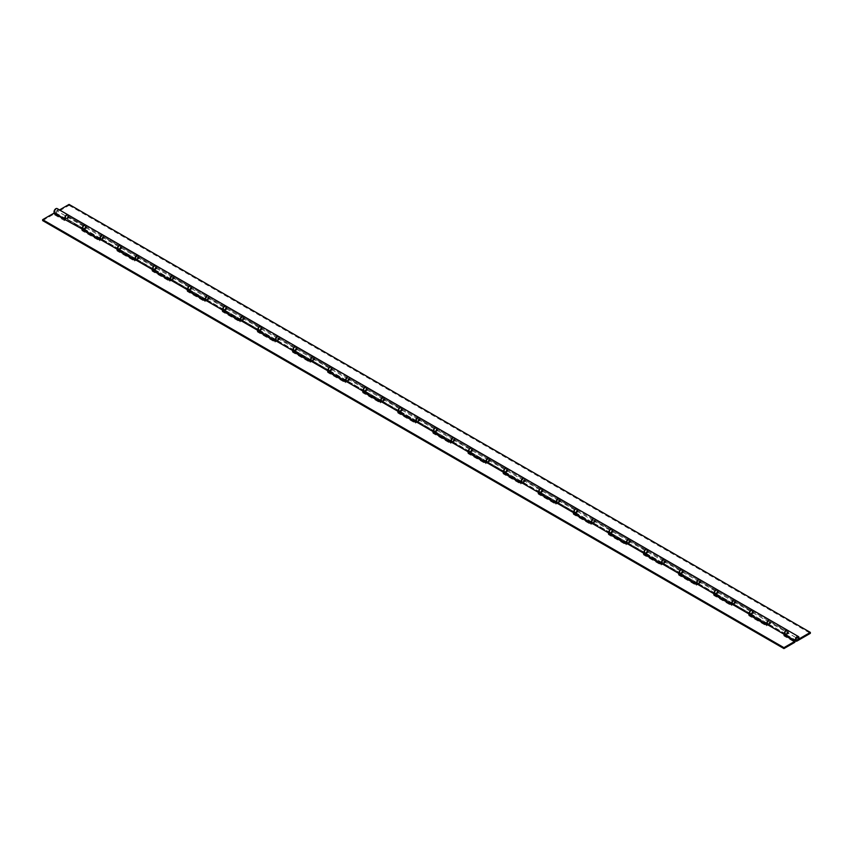 <?xml version="1.0" encoding="UTF-8"?>
<svg xmlns="http://www.w3.org/2000/svg" width="853" height="853" viewBox="0 0 853 853"><rect width="100%" height="100%" fill="white"/><g stroke="black" fill="none" stroke-linecap="round" stroke-linejoin="round"><path stroke-width="0.64" stroke-dasharray="4.26 3.2" d="M55.861 209.646A1.471 0.853 120 0 0 54.891 210.936A1.471 0.853 120 0 0 55.114 212.12A1.471 0.853 120 0 0 55.861 212.045A1.471 0.853 120 0 0 56.82 210.755A1.471 0.853 120 0 0 56.597 209.571A1.471 0.853 120 0 0 55.861 209.646M699.492 581.234A1.471 0.853 -60 0 1 698.842 582.727A1.471 0.853 -60 0 1 697.711 583.121A1.471 0.853 -60 0 1 697.402 582.439A1.471 0.853 -60 0 1 698.042 580.957A1.471 0.853 -60 0 1 699.183 580.562A1.471 0.853 -60 0 1 699.492 581.234M680.022 572.406A1.471 0.853 120 0 0 680.331 573.088A1.471 0.853 120 0 0 681.462 572.694A1.471 0.853 120 0 0 682.112 571.201A1.471 0.853 120 0 0 681.803 570.529A1.471 0.853 120 0 0 680.673 570.924A1.471 0.853 120 0 0 680.022 572.406M664.391 560.975A1.471 0.853 -60 0 1 663.741 562.458A1.471 0.853 -60 0 1 662.61 562.852A1.471 0.853 -60 0 1 662.301 562.18A1.471 0.853 -60 0 1 662.941 560.698A1.471 0.853 -60 0 1 664.082 560.293A1.471 0.853 -60 0 1 664.391 560.975M644.921 552.147A1.471 0.853 120 0 0 645.231 552.819A1.471 0.853 120 0 0 646.361 552.424A1.471 0.853 120 0 0 647.011 550.942A1.471 0.853 120 0 0 646.702 550.27A1.471 0.853 120 0 0 645.572 550.665A1.471 0.853 120 0 0 644.921 552.147M629.29 540.706A1.471 0.853 -60 0 1 628.64 542.188A1.471 0.853 -60 0 1 627.509 542.583A1.471 0.853 -60 0 1 627.2 541.911A1.471 0.853 -60 0 1 627.84 540.429A1.471 0.853 -60 0 1 628.981 540.034A1.471 0.853 -60 0 1 629.29 540.706M609.82 531.877A1.471 0.853 120 0 0 610.13 532.549A1.471 0.853 120 0 0 611.27 532.155A1.471 0.853 120 0 0 611.91 530.673A1.471 0.853 120 0 0 611.601 530.001A1.471 0.853 120 0 0 610.471 530.395A1.471 0.853 120 0 0 609.82 531.877M594.189 520.447A1.471 0.853 -60 0 1 593.539 521.929A1.471 0.853 -60 0 1 592.409 522.324A1.471 0.853 -60 0 1 592.099 521.641A1.471 0.853 -60 0 1 592.739 520.159A1.471 0.853 -60 0 1 593.88 519.765A1.471 0.853 -60 0 1 594.189 520.447M574.719 511.619A1.471 0.853 120 0 0 575.029 512.29A1.471 0.853 120 0 0 576.17 511.896A1.471 0.853 120 0 0 576.809 510.414A1.471 0.853 120 0 0 576.5 509.731A1.471 0.853 120 0 0 575.37 510.126A1.471 0.853 120 0 0 574.719 511.619M559.088 500.178A1.471 0.853 -60 0 1 558.438 501.66A1.471 0.853 -60 0 1 557.308 502.054A1.471 0.853 -60 0 1 556.998 501.383A1.471 0.853 -60 0 1 557.638 499.901A1.471 0.853 -60 0 1 558.779 499.506A1.471 0.853 -60 0 1 559.088 500.178M539.618 491.349A1.471 0.853 120 0 0 539.928 492.021A1.471 0.853 120 0 0 541.069 491.627A1.471 0.853 120 0 0 541.708 490.144A1.471 0.853 120 0 0 541.399 489.473A1.471 0.853 120 0 0 540.269 489.867A1.471 0.853 120 0 0 539.618 491.349M523.987 479.908A1.471 0.853 -60 0 1 523.337 481.391A1.471 0.853 -60 0 1 522.207 481.796A1.471 0.853 -60 0 1 521.897 481.113A1.471 0.853 -60 0 1 522.537 479.631A1.471 0.853 -60 0 1 523.678 479.237A1.471 0.853 -60 0 1 523.987 479.908M504.518 471.08A1.471 0.853 120 0 0 504.827 471.762A1.471 0.853 120 0 0 505.968 471.368A1.471 0.853 120 0 0 506.607 469.875A1.471 0.853 120 0 0 506.298 469.203A1.471 0.853 120 0 0 505.168 469.598A1.471 0.853 120 0 0 504.518 471.08M488.886 459.65A1.471 0.853 -60 0 1 488.236 461.132A1.471 0.853 -60 0 1 487.106 461.526A1.471 0.853 -60 0 1 486.796 460.855A1.471 0.853 -60 0 1 487.436 459.362A1.471 0.853 -60 0 1 488.577 458.967A1.471 0.853 -60 0 1 488.886 459.65M469.417 450.821A1.471 0.853 120 0 0 469.726 451.493A1.471 0.853 120 0 0 470.867 451.098A1.471 0.853 120 0 0 471.506 449.616A1.471 0.853 120 0 0 471.197 448.945A1.471 0.853 120 0 0 470.067 449.339A1.471 0.853 120 0 0 469.417 450.821M453.785 439.38A1.471 0.853 -60 0 1 453.135 440.862A1.471 0.853 -60 0 1 452.005 441.257A1.471 0.853 -60 0 1 451.695 440.585A1.471 0.853 -60 0 1 452.335 439.103A1.471 0.853 -60 0 1 453.476 438.709A1.471 0.853 -60 0 1 453.785 439.38M434.316 430.552A1.471 0.853 120 0 0 434.625 431.223A1.471 0.853 120 0 0 435.766 430.829A1.471 0.853 120 0 0 436.405 429.347A1.471 0.853 120 0 0 436.096 428.675A1.471 0.853 120 0 0 434.966 429.07A1.471 0.853 120 0 0 434.316 430.552M418.684 419.111A1.471 0.853 -60 0 1 418.034 420.604A1.471 0.853 -60 0 1 416.904 420.998A1.471 0.853 -60 0 1 416.595 420.316A1.471 0.853 -60 0 1 417.234 418.834A1.471 0.853 -60 0 1 418.375 418.439A1.471 0.853 -60 0 1 418.684 419.111M399.215 410.293A1.471 0.853 120 0 0 399.524 410.965A1.471 0.853 120 0 0 400.665 410.57A1.471 0.853 120 0 0 401.305 409.088A1.471 0.853 120 0 0 400.995 408.406A1.471 0.853 120 0 0 399.865 408.8A1.471 0.853 120 0 0 399.215 410.293M383.583 398.852A1.471 0.853 -60 0 1 382.933 400.334A1.471 0.853 -60 0 1 381.803 400.729A1.471 0.853 -60 0 1 381.494 400.057A1.471 0.853 -60 0 1 382.133 398.575A1.471 0.853 -60 0 1 383.274 398.18A1.471 0.853 -60 0 1 383.583 398.852M364.114 390.024A1.471 0.853 120 0 0 364.423 390.695A1.471 0.853 120 0 0 365.564 390.301A1.471 0.853 120 0 0 366.204 388.819A1.471 0.853 120 0 0 365.894 388.147A1.471 0.853 120 0 0 364.764 388.541A1.471 0.853 120 0 0 364.114 390.024M348.482 378.583A1.471 0.853 -60 0 1 347.832 380.065A1.471 0.853 -60 0 1 346.702 380.459A1.471 0.853 -60 0 1 346.393 379.788A1.471 0.853 -60 0 1 347.032 378.305A1.471 0.853 -60 0 1 348.173 377.911A1.471 0.853 -60 0 1 348.482 378.583M329.013 369.754A1.471 0.853 120 0 0 329.322 370.437A1.471 0.853 120 0 0 330.463 370.042A1.471 0.853 120 0 0 331.103 368.549A1.471 0.853 120 0 0 330.793 367.878A1.471 0.853 120 0 0 329.663 368.272A1.471 0.853 120 0 0 329.013 369.754M313.382 358.324A1.471 0.853 -60 0 1 312.731 359.806A1.471 0.853 -60 0 1 311.601 360.201A1.471 0.853 -60 0 1 311.292 359.529A1.471 0.853 -60 0 1 311.931 358.036A1.471 0.853 -60 0 1 313.072 357.642A1.471 0.853 -60 0 1 313.382 358.324M293.912 349.495A1.471 0.853 120 0 0 294.221 350.167A1.471 0.853 120 0 0 295.362 349.773A1.471 0.853 120 0 0 296.002 348.291A1.471 0.853 120 0 0 295.692 347.608A1.471 0.853 120 0 0 294.562 348.013A1.471 0.853 120 0 0 293.912 349.495M278.281 338.055A1.471 0.853 -60 0 1 277.63 339.537A1.471 0.853 -60 0 1 276.5 339.931A1.471 0.853 -60 0 1 276.191 339.259A1.471 0.853 -60 0 1 276.83 337.777A1.471 0.853 -60 0 1 277.971 337.383A1.471 0.853 -60 0 1 278.281 338.055M258.811 329.226A1.471 0.853 120 0 0 259.12 329.898A1.471 0.853 120 0 0 260.261 329.503A1.471 0.853 120 0 0 260.901 328.021A1.471 0.853 120 0 0 260.591 327.349A1.471 0.853 120 0 0 259.461 327.744A1.471 0.853 120 0 0 258.811 329.226M243.18 317.785A1.471 0.853 -60 0 1 242.529 319.278A1.471 0.853 -60 0 1 241.399 319.672A1.471 0.853 -60 0 1 241.09 318.99A1.471 0.853 -60 0 1 241.73 317.508A1.471 0.853 -60 0 1 242.87 317.113A1.471 0.853 -60 0 1 243.18 317.785M223.71 308.957A1.471 0.853 120 0 0 224.019 309.639A1.471 0.853 120 0 0 225.16 309.244A1.471 0.853 120 0 0 225.8 307.762A1.471 0.853 120 0 0 225.491 307.08A1.471 0.853 120 0 0 224.36 307.475A1.471 0.853 120 0 0 223.71 308.957M208.079 297.526A1.471 0.853 -60 0 1 207.428 299.008A1.471 0.853 -60 0 1 206.298 299.403A1.471 0.853 -60 0 1 205.989 298.731A1.471 0.853 -60 0 1 206.639 297.249A1.471 0.853 -60 0 1 207.769 296.855A1.471 0.853 -60 0 1 208.079 297.526M188.609 288.698A1.471 0.853 120 0 0 188.918 289.37A1.471 0.853 120 0 0 190.059 288.975A1.471 0.853 120 0 0 190.699 287.493A1.471 0.853 120 0 0 190.39 286.821A1.471 0.853 120 0 0 189.259 287.216A1.471 0.853 120 0 0 188.609 288.698M172.978 277.257A1.471 0.853 -60 0 1 172.327 278.739A1.471 0.853 -60 0 1 171.197 279.134A1.471 0.853 -60 0 1 170.888 278.462A1.471 0.853 -60 0 1 171.538 276.98A1.471 0.853 -60 0 1 172.669 276.585A1.471 0.853 -60 0 1 172.978 277.257M153.508 268.428A1.471 0.853 120 0 0 153.817 269.111A1.471 0.853 120 0 0 154.958 268.706A1.471 0.853 120 0 0 155.598 267.224A1.471 0.853 120 0 0 155.289 266.552A1.471 0.853 120 0 0 154.158 266.946A1.471 0.853 120 0 0 153.508 268.428M137.877 256.998A1.471 0.853 -60 0 1 137.226 258.48A1.471 0.853 -60 0 1 136.096 258.875A1.471 0.853 -60 0 1 135.787 258.203A1.471 0.853 -60 0 1 136.437 256.71A1.471 0.853 -60 0 1 137.568 256.316A1.471 0.853 -60 0 1 137.877 256.998M118.407 248.17A1.471 0.853 120 0 0 118.716 248.841A1.471 0.853 120 0 0 119.857 248.447A1.471 0.853 120 0 0 120.497 246.965A1.471 0.853 120 0 0 120.188 246.282A1.471 0.853 120 0 0 119.057 246.677A1.471 0.853 120 0 0 118.407 248.17M102.776 236.729A1.471 0.853 -60 0 1 102.125 238.211A1.471 0.853 -60 0 1 100.995 238.605A1.471 0.853 -60 0 1 100.686 237.934A1.471 0.853 -60 0 1 101.336 236.452A1.471 0.853 -60 0 1 102.467 236.057A1.471 0.853 -60 0 1 102.776 236.729M83.306 227.9A1.471 0.853 120 0 0 83.615 228.572A1.471 0.853 120 0 0 84.756 228.177A1.471 0.853 120 0 0 85.396 226.695A1.471 0.853 120 0 0 85.087 226.024A1.471 0.853 120 0 0 83.957 226.418A1.471 0.853 120 0 0 83.306 227.9M787.415 631.998A1.471 0.853 -60 0 1 786.765 633.48A1.471 0.853 -60 0 1 785.634 633.886A1.471 0.853 -60 0 1 785.325 633.203A1.471 0.853 -60 0 1 785.976 631.721A1.471 0.853 -60 0 1 787.106 631.327A1.471 0.853 -60 0 1 787.415 631.998M767.604 622.978A1.471 0.853 120 0 0 767.913 623.65A1.471 0.853 120 0 0 769.043 623.255A1.471 0.853 120 0 0 769.694 621.773A1.471 0.853 120 0 0 769.385 621.091A1.471 0.853 120 0 0 768.244 621.485A1.471 0.853 120 0 0 767.604 622.978M750.224 612.944A1.471 0.853 120 0 0 750.533 613.616A1.471 0.853 120 0 0 751.664 613.222A1.471 0.853 120 0 0 752.314 611.74A1.471 0.853 120 0 0 752.005 611.057A1.471 0.853 120 0 0 750.875 611.452A1.471 0.853 120 0 0 750.224 612.944M787.671 630.346A2.602 1.503 -60 0 1 788.215 631.54A2.602 1.503 -60 0 1 787.884 632.926L798.664 639.153M734.934 599.904A2.602 1.503 -60 0 1 735.382 601.045A2.602 1.503 -60 0 1 735.062 602.431L735.808 602.005L753.53 612.241L752.783 612.667A2.602 1.503 120 0 0 753.114 611.27A2.602 1.503 120 0 0 752.57 610.087M752.783 612.667L770.163 622.701A2.602 1.503 120 0 0 770.483 621.304A2.602 1.503 120 0 0 770.035 620.174M734.593 601.504A1.471 0.853 -60 0 1 733.943 602.986A1.471 0.853 -60 0 1 732.812 603.38A1.471 0.853 -60 0 1 732.503 602.708A1.471 0.853 -60 0 1 733.143 601.226A1.471 0.853 -60 0 1 734.284 600.832A1.471 0.853 -60 0 1 734.593 601.504M715.123 592.675A1.471 0.853 120 0 0 715.432 593.347A1.471 0.853 120 0 0 716.563 592.952A1.471 0.853 120 0 0 717.213 591.47A1.471 0.853 120 0 0 716.904 590.798A1.471 0.853 120 0 0 715.774 591.193A1.471 0.853 120 0 0 715.123 592.675M699.833 579.635A2.602 1.503 -60 0 1 700.292 580.776A2.602 1.503 -60 0 1 699.961 582.172L700.708 581.735L718.429 591.971L717.682 592.398A2.602 1.503 120 0 0 718.013 591.012A2.602 1.503 120 0 0 717.469 589.818M717.682 592.398L735.062 602.431M67.675 216.459A1.471 0.853 -60 0 1 67.024 217.952A1.471 0.853 -60 0 1 65.894 218.347A1.471 0.853 -60 0 1 65.585 217.664A1.471 0.853 -60 0 1 66.235 216.182A1.471 0.853 -60 0 1 67.366 215.788A1.471 0.853 -60 0 1 67.675 216.459M56.895 210.243A1.471 0.853 -60 0 1 56.255 211.725A1.471 0.853 -60 0 1 55.114 212.12A1.471 0.853 -60 0 1 54.816 211.448A1.471 0.853 -60 0 1 55.456 209.966A1.471 0.853 -60 0 1 56.597 209.571A1.471 0.853 -60 0 1 56.895 210.243M57.162 208.59A2.602 1.503 -60 0 1 57.695 209.785A2.602 1.503 -60 0 1 57.375 211.171L68.144 217.398L68.89 216.961L86.611 227.197L85.876 227.623A2.602 1.503 120 0 0 86.196 226.237A2.602 1.503 120 0 0 85.652 225.043M68.016 214.86A2.602 1.503 -60 0 1 68.475 216.001A2.602 1.503 -60 0 1 68.144 217.398M103.117 235.129A2.602 1.503 -60 0 1 103.576 236.27A2.602 1.503 -60 0 1 103.245 237.656L103.991 237.23L121.712 247.466L120.977 247.892A2.602 1.503 120 0 0 121.297 246.496A2.602 1.503 120 0 0 120.753 245.312M85.876 227.623L103.245 237.656M138.218 255.399A2.602 1.503 -60 0 1 138.676 256.529A2.602 1.503 -60 0 1 138.346 257.926L139.092 257.499L156.813 267.725L156.078 268.151A2.602 1.503 120 0 0 156.398 266.765A2.602 1.503 120 0 0 155.854 265.571M120.977 247.892L138.346 257.926M173.319 275.658A2.602 1.503 -60 0 1 173.777 276.798A2.602 1.503 -60 0 1 173.447 278.185L174.193 277.758L191.914 287.994L191.179 288.421A2.602 1.503 120 0 0 191.498 287.034A2.602 1.503 120 0 0 190.955 285.84M156.078 268.151L173.447 278.185M208.42 295.927A2.602 1.503 -60 0 1 208.878 297.068A2.602 1.503 -60 0 1 208.548 298.454L209.294 298.028L227.015 308.264L226.28 308.69A2.602 1.503 120 0 0 226.599 307.293A2.602 1.503 120 0 0 226.056 306.099M191.179 288.421L208.548 298.454M243.521 316.186A2.602 1.503 -60 0 1 243.979 317.327A2.602 1.503 -60 0 1 243.649 318.723L244.395 318.286L262.116 328.522L261.381 328.949A2.602 1.503 120 0 0 261.7 327.563A2.602 1.503 120 0 0 261.157 326.368M226.28 308.69L243.649 318.723M278.622 336.455A2.602 1.503 -60 0 1 279.08 337.596A2.602 1.503 -60 0 1 278.75 338.982L279.496 338.556L297.217 348.792L296.481 349.218A2.602 1.503 120 0 0 296.801 347.821A2.602 1.503 120 0 0 296.258 346.638M261.381 328.949L278.75 338.982M313.723 356.725A2.602 1.503 -60 0 1 314.181 357.855A2.602 1.503 -60 0 1 313.851 359.252L314.597 358.825L332.318 369.05L331.582 369.488A2.602 1.503 120 0 0 331.902 368.091A2.602 1.503 120 0 0 331.359 366.897M296.481 349.218L313.851 359.252M348.824 376.983A2.602 1.503 -60 0 1 349.282 378.124A2.602 1.503 -60 0 1 348.952 379.51L349.698 379.084L367.419 389.32L366.683 389.746A2.602 1.503 120 0 0 367.003 388.36A2.602 1.503 120 0 0 366.459 387.166M331.582 369.488L348.952 379.51M383.925 397.253A2.602 1.503 -60 0 1 384.383 398.394A2.602 1.503 -60 0 1 384.053 399.78L384.799 399.353L402.52 409.589L401.784 410.016A2.602 1.503 120 0 0 402.104 408.619A2.602 1.503 120 0 0 401.56 407.425M366.683 389.746L384.053 399.78M419.026 417.522A2.602 1.503 -60 0 1 419.484 418.652A2.602 1.503 -60 0 1 419.154 420.049L419.9 419.623L437.621 429.848L436.885 430.275A2.602 1.503 120 0 0 437.205 428.888A2.602 1.503 120 0 0 436.661 427.694M401.784 410.016L419.154 420.049M454.127 437.781A2.602 1.503 -60 0 1 454.585 438.922A2.602 1.503 -60 0 1 454.254 440.308L455.001 439.881L472.722 450.117L471.986 450.544A2.602 1.503 120 0 0 472.306 449.158A2.602 1.503 120 0 0 471.762 447.964M436.885 430.275L454.254 440.308M489.227 458.05A2.602 1.503 -60 0 1 489.686 459.181A2.602 1.503 -60 0 1 489.355 460.577L490.102 460.151L507.823 470.376L507.087 470.813A2.602 1.503 120 0 0 507.407 469.417A2.602 1.503 120 0 0 506.863 468.222M471.986 450.544L489.355 460.577M524.328 478.309A2.602 1.503 -60 0 1 524.787 479.45A2.602 1.503 -60 0 1 524.456 480.836L525.203 480.41L542.924 490.646L542.188 491.072A2.602 1.503 120 0 0 542.508 489.686A2.602 1.503 120 0 0 541.964 488.492M507.087 470.813L524.456 480.836M559.429 498.578A2.602 1.503 -60 0 1 559.888 499.719A2.602 1.503 -60 0 1 559.557 501.106L560.304 500.679L578.025 510.915L577.289 511.342A2.602 1.503 120 0 0 577.609 509.945A2.602 1.503 120 0 0 577.065 508.761M542.188 491.072L559.557 501.106M594.53 518.848A2.602 1.503 -60 0 1 594.989 519.978A2.602 1.503 -60 0 1 594.658 521.375L595.405 520.948L613.126 531.174L612.379 531.6A2.602 1.503 120 0 0 612.71 530.214A2.602 1.503 120 0 0 612.166 529.02M577.289 511.342L594.658 521.375M629.631 539.107A2.602 1.503 -60 0 1 630.09 540.248A2.602 1.503 -60 0 1 629.759 541.634L630.506 541.207L648.227 551.443L647.48 551.87A2.602 1.503 120 0 0 647.811 550.484A2.602 1.503 120 0 0 647.267 549.289M612.379 531.6L629.759 541.634M664.732 559.376A2.602 1.503 -60 0 1 665.191 560.506A2.602 1.503 -60 0 1 664.86 561.903L665.607 561.477L683.328 571.713L682.581 572.139A2.602 1.503 120 0 0 682.912 570.742A2.602 1.503 120 0 0 682.368 569.548M647.48 551.87L664.86 561.903M682.581 572.139L699.961 582.172M679.766 574.069A2.602 1.503 120 0 0 681.067 573.93L683.328 572.63L665.607 562.394L663.346 563.705A2.602 1.503 -60 0 1 662.045 563.833A2.602 1.503 -60 0 1 661.96 563.78L662.045 563.833M714.867 594.328A2.602 1.503 120 0 0 716.168 594.2L718.429 592.899L700.708 582.663L698.447 583.964A2.602 1.503 -60 0 1 697.146 584.092A2.602 1.503 -60 0 1 697.061 584.038L697.146 584.092M644.665 553.8A2.602 1.503 120 0 0 645.966 553.672L648.227 552.36L630.506 542.135L628.245 543.436A2.602 1.503 -60 0 1 626.944 543.564A2.602 1.503 -60 0 1 626.859 543.51L626.944 543.564M609.564 533.53A2.602 1.503 120 0 0 610.865 533.402L613.126 532.101L595.405 521.865L593.144 523.166A2.602 1.503 -60 0 1 591.843 523.305A2.602 1.503 -60 0 1 591.758 523.252L591.843 523.305M574.464 513.271A2.602 1.503 120 0 0 575.764 513.143L578.025 511.832L560.304 501.607L558.043 502.907A2.602 1.503 -60 0 1 556.742 503.035A2.602 1.503 -60 0 1 556.657 502.982L556.742 503.035M539.363 493.002A2.602 1.503 120 0 0 540.663 492.874L542.924 491.573L525.203 481.337L522.942 482.638A2.602 1.503 -60 0 1 521.641 482.766A2.602 1.503 -60 0 1 521.556 482.713M504.262 472.733A2.602 1.503 120 0 0 505.562 472.605L507.823 471.304L490.102 461.068L487.841 462.379A2.602 1.503 -60 0 1 486.541 462.507A2.602 1.503 -60 0 1 486.455 462.454L486.541 462.507M469.161 452.474A2.602 1.503 120 0 0 470.461 452.346L472.722 451.034L455.001 440.809L452.74 442.11A2.602 1.503 -60 0 1 451.44 442.238A2.602 1.503 -60 0 1 451.354 442.185L451.44 442.238M434.06 432.204A2.602 1.503 120 0 0 435.361 432.076L437.621 430.776L419.9 420.54L417.639 421.84A2.602 1.503 -60 0 1 416.339 421.979A2.602 1.503 -60 0 1 416.253 421.926L416.339 421.979M398.959 411.946A2.602 1.503 120 0 0 400.26 411.818L402.52 410.506L384.799 400.27L382.539 401.582A2.602 1.503 -60 0 1 381.238 401.71A2.602 1.503 -60 0 1 381.152 401.656L381.238 401.71M363.858 391.676A2.602 1.503 120 0 0 365.159 391.548L367.419 390.247L349.698 380.011L347.438 381.312A2.602 1.503 -60 0 1 346.137 381.44A2.602 1.503 -60 0 1 346.051 381.387L346.137 381.44M328.757 371.407A2.602 1.503 120 0 0 330.058 371.279L332.318 369.978L314.597 359.742L312.337 361.054A2.602 1.503 -60 0 1 311.036 361.182A2.602 1.503 -60 0 1 310.95 361.128L311.036 361.182M293.656 351.148A2.602 1.503 120 0 0 294.957 351.02L297.217 349.709L279.496 339.483L277.236 340.784A2.602 1.503 -60 0 1 275.935 340.912A2.602 1.503 -60 0 1 275.85 340.859L275.935 340.912M258.555 330.879A2.602 1.503 120 0 0 259.856 330.751L262.116 329.45L244.395 319.214L242.135 320.515A2.602 1.503 -60 0 1 240.834 320.643A2.602 1.503 -60 0 1 240.749 320.6L240.834 320.643M223.454 310.62A2.602 1.503 120 0 0 224.755 310.481L227.015 309.181L209.294 298.945L207.034 300.256A2.602 1.503 -60 0 1 205.733 300.384A2.602 1.503 -60 0 1 205.648 300.331L205.733 300.384M188.353 290.351A2.602 1.503 120 0 0 189.654 290.223L191.914 288.922L174.193 278.686L171.933 279.987A2.602 1.503 -60 0 1 170.632 280.115A2.602 1.503 -60 0 1 170.547 280.061L170.632 280.115M153.252 270.081A2.602 1.503 120 0 0 154.553 269.953L156.813 268.652L139.092 258.416L136.832 259.728A2.602 1.503 -60 0 1 135.531 259.856A2.602 1.503 -60 0 1 135.446 259.802L135.531 259.856M118.151 249.822A2.602 1.503 120 0 0 119.452 249.694L121.712 248.383L103.991 238.158L101.731 239.458A2.602 1.503 -60 0 1 100.43 239.586A2.602 1.503 -60 0 1 100.345 239.533L100.43 239.586M83.05 229.553A2.602 1.503 120 0 0 84.351 229.425L86.611 228.124L68.89 217.888L66.63 219.189A2.602 1.503 -60 0 1 65.329 219.317A2.602 1.503 -60 0 1 65.244 219.264L65.329 219.317M69.061 204.421L69.061 205.349L55.861 212.973A2.602 1.503 -60 0 1 54.549 213.101M749.968 614.597A2.602 1.503 120 0 0 751.269 614.469L753.53 613.158L735.808 602.932L733.548 604.233A2.602 1.503 -60 0 1 732.247 604.361A2.602 1.503 -60 0 1 732.162 604.308L732.247 604.361M767.348 624.631L767.263 624.577A2.602 1.503 120 0 0 767.348 624.631A2.602 1.503 120 0 0 768.649 624.503L770.909 623.191L788.63 633.427L786.37 634.728A2.602 1.503 -60 0 1 785.069 634.856M787.884 632.926L788.63 632.5L770.909 622.274L770.163 622.701M57.375 211.171L59.507 209.945M69.061 205.349L810.35 633.331M770.909 623.191L770.909 622.274M788.63 633.427L788.63 632.5M735.808 602.932L735.808 602.005M753.53 613.158L753.53 612.241M68.89 217.888L68.89 216.961M86.611 228.124L86.611 227.197M103.991 238.158L103.991 237.23M121.712 248.383L121.712 247.466M139.092 258.416L139.092 257.499M156.813 268.652L156.813 267.725M174.193 278.686L174.193 277.758M191.914 288.922L191.914 287.994M209.294 298.945L209.294 298.028M227.015 309.181L227.015 308.264M244.395 319.214L244.395 318.286M262.116 329.45L262.116 328.522M279.496 339.483L279.496 338.556M297.217 349.709L297.217 348.792M314.597 359.742L314.597 358.825M332.318 369.978L332.318 369.05M349.698 380.011L349.698 379.084M367.419 390.247L367.419 389.32M384.799 400.27L384.799 399.353M402.52 410.506L402.52 409.589M419.9 420.54L419.9 419.623M437.621 430.776L437.621 429.848M455.001 440.809L455.001 439.881M472.722 451.034L472.722 450.117M490.102 461.068L490.102 460.151M507.823 471.304L507.823 470.376M525.203 481.337L525.203 480.41M542.924 491.573L542.924 490.646M560.304 501.607L560.304 500.679M578.025 511.832L578.025 510.915M595.405 521.865L595.405 520.948M613.126 532.101L613.126 531.174M630.506 542.135L630.506 541.207M648.227 552.36L648.227 551.443M665.607 562.394L665.607 561.477M683.328 572.63L683.328 571.713M700.708 582.663L700.708 581.735M718.429 592.899L718.429 591.971M171.058 278.568A1.471 0.853 120 0 0 171.368 279.24A1.471 0.853 120 0 0 172.509 278.846A1.471 0.853 120 0 0 173.148 277.364A1.471 0.853 120 0 0 172.839 276.681A1.471 0.853 120 0 0 171.709 277.076A1.471 0.853 120 0 0 171.058 278.568M190.528 287.397A1.471 0.853 -60 0 1 189.878 288.879A1.471 0.853 -60 0 1 188.748 289.274A1.471 0.853 -60 0 1 188.438 288.591A1.471 0.853 -60 0 1 189.089 287.109A1.471 0.853 -60 0 1 190.219 286.715A1.471 0.853 -60 0 1 190.528 287.397M206.159 298.827A1.471 0.853 120 0 0 206.469 299.499A1.471 0.853 120 0 0 207.61 299.104A1.471 0.853 120 0 0 208.249 297.622A1.471 0.853 120 0 0 207.94 296.951A1.471 0.853 120 0 0 206.81 297.345A1.471 0.853 120 0 0 206.159 298.827M225.629 307.656A1.471 0.853 -60 0 1 224.979 309.138A1.471 0.853 -60 0 1 223.849 309.532A1.471 0.853 -60 0 1 223.539 308.861A1.471 0.853 -60 0 1 224.19 307.379A1.471 0.853 -60 0 1 225.32 306.984A1.471 0.853 -60 0 1 225.629 307.656M241.26 319.097A1.471 0.853 120 0 0 241.57 319.768A1.471 0.853 120 0 0 242.71 319.374A1.471 0.853 120 0 0 243.35 317.892A1.471 0.853 120 0 0 243.041 317.22A1.471 0.853 120 0 0 241.911 317.615A1.471 0.853 120 0 0 241.26 319.097M260.73 327.925A1.471 0.853 -60 0 1 260.08 329.407A1.471 0.853 -60 0 1 258.949 329.802A1.471 0.853 -60 0 1 258.64 329.13A1.471 0.853 -60 0 1 259.28 327.637A1.471 0.853 -60 0 1 260.421 327.243A1.471 0.853 -60 0 1 260.73 327.925M276.361 339.355A1.471 0.853 120 0 0 276.671 340.038A1.471 0.853 120 0 0 277.811 339.643A1.471 0.853 120 0 0 278.451 338.151A1.471 0.853 120 0 0 278.142 337.479A1.471 0.853 120 0 0 277.012 337.873A1.471 0.853 120 0 0 276.361 339.355M295.831 348.184A1.471 0.853 -60 0 1 295.181 349.677A1.471 0.853 -60 0 1 294.05 350.071A1.471 0.853 -60 0 1 293.741 349.389A1.471 0.853 -60 0 1 294.381 347.907A1.471 0.853 -60 0 1 295.522 347.512A1.471 0.853 -60 0 1 295.831 348.184M311.462 359.625A1.471 0.853 120 0 0 311.771 360.297A1.471 0.853 120 0 0 312.912 359.902A1.471 0.853 120 0 0 313.552 358.42A1.471 0.853 120 0 0 313.243 357.748A1.471 0.853 120 0 0 312.113 358.143A1.471 0.853 120 0 0 311.462 359.625M330.932 368.453A1.471 0.853 -60 0 1 330.282 369.935A1.471 0.853 -60 0 1 329.151 370.33A1.471 0.853 -60 0 1 328.842 369.658A1.471 0.853 -60 0 1 329.482 368.176A1.471 0.853 -60 0 1 330.623 367.782A1.471 0.853 -60 0 1 330.932 368.453M346.563 379.894A1.471 0.853 120 0 0 346.872 380.566A1.471 0.853 120 0 0 348.013 380.171A1.471 0.853 120 0 0 348.653 378.689A1.471 0.853 120 0 0 348.344 378.007A1.471 0.853 120 0 0 347.214 378.401A1.471 0.853 120 0 0 346.563 379.894M366.033 388.723A1.471 0.853 -60 0 1 365.383 390.205A1.471 0.853 -60 0 1 364.252 390.599A1.471 0.853 -60 0 1 363.943 389.917A1.471 0.853 -60 0 1 364.583 388.435A1.471 0.853 -60 0 1 365.724 388.04A1.471 0.853 -60 0 1 366.033 388.723M381.664 400.153A1.471 0.853 120 0 0 381.973 400.835A1.471 0.853 120 0 0 383.114 400.43A1.471 0.853 120 0 0 383.754 398.948A1.471 0.853 120 0 0 383.445 398.276A1.471 0.853 120 0 0 382.315 398.671A1.471 0.853 120 0 0 381.664 400.153M401.134 408.982A1.471 0.853 -60 0 1 400.483 410.464A1.471 0.853 -60 0 1 399.353 410.858A1.471 0.853 -60 0 1 399.044 410.186A1.471 0.853 -60 0 1 399.684 408.704A1.471 0.853 -60 0 1 400.825 408.31A1.471 0.853 -60 0 1 401.134 408.982M416.765 420.422A1.471 0.853 120 0 0 417.074 421.094A1.471 0.853 120 0 0 418.215 420.7A1.471 0.853 120 0 0 418.855 419.218A1.471 0.853 120 0 0 418.546 418.546A1.471 0.853 120 0 0 417.416 418.94A1.471 0.853 120 0 0 416.765 420.422M436.235 429.251A1.471 0.853 -60 0 1 435.584 430.733A1.471 0.853 -60 0 1 434.454 431.128A1.471 0.853 -60 0 1 434.145 430.456A1.471 0.853 -60 0 1 434.785 428.974A1.471 0.853 -60 0 1 435.926 428.569A1.471 0.853 -60 0 1 436.235 429.251M451.866 440.681A1.471 0.853 120 0 0 452.175 441.364A1.471 0.853 120 0 0 453.316 440.969A1.471 0.853 120 0 0 453.956 439.487A1.471 0.853 120 0 0 453.647 438.805A1.471 0.853 120 0 0 452.516 439.199A1.471 0.853 120 0 0 451.866 440.681M471.336 449.51A1.471 0.853 -60 0 1 470.685 451.002A1.471 0.853 -60 0 1 469.555 451.397A1.471 0.853 -60 0 1 469.246 450.715A1.471 0.853 -60 0 1 469.886 449.232A1.471 0.853 -60 0 1 471.027 448.838A1.471 0.853 -60 0 1 471.336 449.51M486.967 460.951A1.471 0.853 120 0 0 487.276 461.622A1.471 0.853 120 0 0 488.417 461.228A1.471 0.853 120 0 0 489.057 459.746A1.471 0.853 120 0 0 488.748 459.074A1.471 0.853 120 0 0 487.617 459.468A1.471 0.853 120 0 0 486.967 460.951M506.437 469.779A1.471 0.853 -60 0 1 505.786 471.261A1.471 0.853 -60 0 1 504.656 471.656A1.471 0.853 -60 0 1 504.347 470.984A1.471 0.853 -60 0 1 504.987 469.502A1.471 0.853 -60 0 1 506.128 469.107A1.471 0.853 -60 0 1 506.437 469.779M522.068 481.22A1.471 0.853 120 0 0 522.377 481.892A1.471 0.853 120 0 0 523.518 481.497A1.471 0.853 120 0 0 524.158 480.015A1.471 0.853 120 0 0 523.849 479.333A1.471 0.853 120 0 0 522.718 479.727A1.471 0.853 120 0 0 522.068 481.22M541.538 490.048A1.471 0.853 -60 0 1 540.887 491.531A1.471 0.853 -60 0 1 539.757 491.925A1.471 0.853 -60 0 1 539.448 491.253A1.471 0.853 -60 0 1 540.088 489.761A1.471 0.853 -60 0 1 541.228 489.366A1.471 0.853 -60 0 1 541.538 490.048M557.169 501.479A1.471 0.853 120 0 0 557.478 502.161A1.471 0.853 120 0 0 558.619 501.767A1.471 0.853 120 0 0 559.259 500.274A1.471 0.853 120 0 0 558.95 499.602A1.471 0.853 120 0 0 557.819 499.997A1.471 0.853 120 0 0 557.169 501.479M576.639 510.307A1.471 0.853 -60 0 1 575.988 511.789A1.471 0.853 -60 0 1 574.858 512.184A1.471 0.853 -60 0 1 574.549 511.512A1.471 0.853 -60 0 1 575.189 510.03A1.471 0.853 -60 0 1 576.329 509.636A1.471 0.853 -60 0 1 576.639 510.307M592.27 521.748A1.471 0.853 120 0 0 592.579 522.42A1.471 0.853 120 0 0 593.72 522.025A1.471 0.853 120 0 0 594.36 520.543A1.471 0.853 120 0 0 594.051 519.872A1.471 0.853 120 0 0 592.92 520.266A1.471 0.853 120 0 0 592.27 521.748M611.74 530.577A1.471 0.853 -60 0 1 611.089 532.059A1.471 0.853 -60 0 1 609.959 532.453A1.471 0.853 -60 0 1 609.65 531.782A1.471 0.853 -60 0 1 610.29 530.299A1.471 0.853 -60 0 1 611.43 529.905A1.471 0.853 -60 0 1 611.74 530.577M627.371 542.007A1.471 0.853 120 0 0 627.68 542.689A1.471 0.853 120 0 0 628.81 542.295A1.471 0.853 120 0 0 629.461 540.813A1.471 0.853 120 0 0 629.151 540.13A1.471 0.853 120 0 0 628.021 540.525A1.471 0.853 120 0 0 627.371 542.007M646.841 550.835A1.471 0.853 -60 0 1 646.19 552.328A1.471 0.853 -60 0 1 645.06 552.723A1.471 0.853 -60 0 1 644.751 552.04A1.471 0.853 -60 0 1 645.39 550.558A1.471 0.853 -60 0 1 646.531 550.164A1.471 0.853 -60 0 1 646.841 550.835M662.472 562.276A1.471 0.853 120 0 0 662.781 562.948A1.471 0.853 120 0 0 663.911 562.553A1.471 0.853 120 0 0 664.562 561.071A1.471 0.853 120 0 0 664.252 560.4A1.471 0.853 120 0 0 663.122 560.794A1.471 0.853 120 0 0 662.472 562.276M681.942 571.105A1.471 0.853 -60 0 1 681.291 572.587A1.471 0.853 -60 0 1 680.161 572.981A1.471 0.853 -60 0 1 679.852 572.31A1.471 0.853 -60 0 1 680.491 570.828A1.471 0.853 -60 0 1 681.632 570.433A1.471 0.853 -60 0 1 681.942 571.105M697.573 582.546A1.471 0.853 120 0 0 697.882 583.217A1.471 0.853 120 0 0 699.012 582.823A1.471 0.853 120 0 0 699.663 581.341A1.471 0.853 120 0 0 699.353 580.658A1.471 0.853 120 0 0 698.223 581.064A1.471 0.853 120 0 0 697.573 582.546M717.042 591.374A1.471 0.853 -60 0 1 716.392 592.856A1.471 0.853 -60 0 1 715.262 593.251A1.471 0.853 -60 0 1 714.953 592.579A1.471 0.853 -60 0 1 715.592 591.086A1.471 0.853 -60 0 1 716.733 590.692A1.471 0.853 -60 0 1 717.042 591.374M732.674 602.804A1.471 0.853 120 0 0 732.983 603.487A1.471 0.853 120 0 0 734.113 603.092A1.471 0.853 120 0 0 734.764 601.6A1.471 0.853 120 0 0 734.454 600.928A1.471 0.853 120 0 0 733.324 601.322A1.471 0.853 120 0 0 732.674 602.804M752.143 611.633A1.471 0.853 -60 0 1 751.493 613.115A1.471 0.853 -60 0 1 750.363 613.52A1.471 0.853 -60 0 1 750.054 612.838A1.471 0.853 -60 0 1 750.693 611.356A1.471 0.853 -60 0 1 751.834 610.961A1.471 0.853 -60 0 1 752.143 611.633M767.775 623.074A1.471 0.853 120 0 0 768.084 623.746A1.471 0.853 120 0 0 769.214 623.351A1.471 0.853 120 0 0 769.864 621.869A1.471 0.853 120 0 0 769.555 621.197A1.471 0.853 120 0 0 768.425 621.592A1.471 0.853 120 0 0 767.775 623.074M787.244 631.902A1.471 0.853 -60 0 1 786.594 633.384A1.471 0.853 -60 0 1 785.464 633.779A1.471 0.853 -60 0 1 785.155 633.107A1.471 0.853 -60 0 1 785.794 631.625A1.471 0.853 -60 0 1 786.935 631.231A1.471 0.853 -60 0 1 787.244 631.902M100.857 238.03A1.471 0.853 120 0 0 101.166 238.712A1.471 0.853 120 0 0 102.307 238.318A1.471 0.853 120 0 0 102.946 236.825A1.471 0.853 120 0 0 102.637 236.153A1.471 0.853 120 0 0 101.507 236.548A1.471 0.853 120 0 0 100.857 238.03M120.326 246.858A1.471 0.853 -60 0 1 119.676 248.34A1.471 0.853 -60 0 1 118.546 248.745A1.471 0.853 -60 0 1 118.236 248.063A1.471 0.853 -60 0 1 118.887 246.581A1.471 0.853 -60 0 1 120.017 246.186A1.471 0.853 -60 0 1 120.326 246.858M787.586 630.303A2.602 1.503 -60 0 1 788.033 631.444A2.602 1.503 -60 0 1 786.199 634.632L785.432 635.069M749.638 615.205L748.838 615.674L766.559 625.899L768.82 624.599A2.602 1.503 120 0 0 770.664 621.41A2.602 1.503 120 0 0 770.12 620.216M67.845 216.566A1.471 0.853 -60 0 1 67.206 218.048A1.471 0.853 -60 0 1 66.065 218.443A1.471 0.853 -60 0 1 65.756 217.771A1.471 0.853 -60 0 1 66.406 216.289A1.471 0.853 -60 0 1 67.536 215.884A1.471 0.853 -60 0 1 67.845 216.566M85.225 226.599A1.471 0.853 -60 0 1 84.575 228.082A1.471 0.853 -60 0 1 83.445 228.476A1.471 0.853 -60 0 1 83.136 227.804A1.471 0.853 -60 0 1 83.786 226.312A1.471 0.853 -60 0 1 84.916 225.917A1.471 0.853 -60 0 1 85.225 226.599M120.668 245.259A2.602 1.503 -60 0 1 121.126 246.4A2.602 1.503 -60 0 1 119.281 249.588L118.514 250.036M82.72 230.171L81.92 230.63L99.641 240.866L101.902 239.554A2.602 1.503 120 0 0 103.746 236.366A2.602 1.503 120 0 0 103.202 235.172M85.567 225A2.602 1.503 -60 0 1 86.025 226.13A2.602 1.503 -60 0 1 84.18 229.329L83.413 229.766M68.101 214.913A2.602 1.503 -60 0 1 68.645 216.108A2.602 1.503 -60 0 1 66.801 219.296L64.54 220.596L53.6 214.274L53.6 213.357M135.958 258.299A1.471 0.853 120 0 0 136.267 258.971A1.471 0.853 120 0 0 137.408 258.576A1.471 0.853 120 0 0 138.047 257.094A1.471 0.853 120 0 0 137.738 256.422A1.471 0.853 120 0 0 136.608 256.817A1.471 0.853 120 0 0 135.958 258.299M155.427 267.128A1.471 0.853 -60 0 1 154.777 268.61A1.471 0.853 -60 0 1 153.647 269.004A1.471 0.853 -60 0 1 153.337 268.332A1.471 0.853 -60 0 1 153.988 266.85A1.471 0.853 -60 0 1 155.118 266.456A1.471 0.853 -60 0 1 155.427 267.128M752.485 610.034A2.602 1.503 -60 0 1 752.932 611.174A2.602 1.503 -60 0 1 751.098 614.363L750.331 614.81M714.537 594.946L713.737 595.405L731.458 605.641L733.719 604.329A2.602 1.503 120 0 0 735.563 601.141A2.602 1.503 120 0 0 735.019 599.947M717.384 589.775A2.602 1.503 -60 0 1 717.831 590.905A2.602 1.503 -60 0 1 715.998 594.104L715.23 594.541M679.436 574.677L678.636 575.135L696.357 585.371L698.618 584.07A2.602 1.503 120 0 0 700.462 580.882A2.602 1.503 120 0 0 699.918 579.688M682.283 569.505A2.602 1.503 -60 0 1 682.741 570.646A2.602 1.503 -60 0 1 680.897 573.834L680.129 574.272M644.335 554.407L643.535 554.876L661.256 565.102L663.517 563.801A2.602 1.503 120 0 0 665.361 560.613A2.602 1.503 120 0 0 664.818 559.419M647.182 549.247A2.602 1.503 -60 0 1 647.64 550.377A2.602 1.503 -60 0 1 645.796 553.565L645.028 554.013M609.234 534.149L608.434 534.607L626.155 544.843L628.416 543.542A2.602 1.503 120 0 0 630.26 540.344A2.602 1.503 120 0 0 629.717 539.149M612.081 528.977A2.602 1.503 -60 0 1 612.539 530.118A2.602 1.503 -60 0 1 610.695 533.306L609.927 533.743M574.133 513.879L573.333 514.338L591.054 524.574L593.315 523.273A2.602 1.503 120 0 0 595.159 520.085A2.602 1.503 120 0 0 594.616 518.891M576.98 508.708A2.602 1.503 -60 0 1 577.438 509.849A2.602 1.503 -60 0 1 575.594 513.037L574.826 513.474M539.032 493.62L538.232 494.079L555.953 504.315L558.214 503.003A2.602 1.503 120 0 0 560.058 499.815A2.602 1.503 120 0 0 559.515 498.621M541.879 488.449A2.602 1.503 -60 0 1 542.337 489.579A2.602 1.503 -60 0 1 540.493 492.778L539.725 493.215M503.931 473.351L503.131 473.81L520.852 484.046L523.113 482.745A2.602 1.503 120 0 0 524.958 479.546A2.602 1.503 120 0 0 524.414 478.362M506.778 468.18A2.602 1.503 -60 0 1 507.236 469.321A2.602 1.503 -60 0 1 505.392 472.509L504.624 472.946M468.83 453.082L468.03 453.551L485.752 463.776L488.012 462.475A2.602 1.503 120 0 0 489.857 459.287A2.602 1.503 120 0 0 489.313 458.093M471.677 447.91A2.602 1.503 -60 0 1 472.135 449.051A2.602 1.503 -60 0 1 470.291 452.239L469.523 452.687M433.729 432.823L432.929 433.281L450.651 443.517L452.911 442.206A2.602 1.503 120 0 0 454.756 439.018A2.602 1.503 120 0 0 454.212 437.824M436.576 427.652A2.602 1.503 -60 0 1 437.035 428.792A2.602 1.503 -60 0 1 435.19 431.981L434.422 432.418M398.628 412.553L397.829 413.012L415.55 423.248L417.81 421.947A2.602 1.503 120 0 0 419.655 418.759A2.602 1.503 120 0 0 419.111 417.565M401.475 407.382A2.602 1.503 -60 0 1 401.934 408.523A2.602 1.503 -60 0 1 400.089 411.711L399.321 412.148M363.527 392.295L362.728 392.753L380.449 402.989L382.709 401.678A2.602 1.503 120 0 0 384.554 398.49A2.602 1.503 120 0 0 384.01 397.295M366.374 387.123A2.602 1.503 -60 0 1 366.833 388.254A2.602 1.503 -60 0 1 364.988 391.452L364.22 391.89M328.426 372.025L327.627 372.484L345.348 382.72L347.608 381.419A2.602 1.503 120 0 0 349.453 378.22A2.602 1.503 120 0 0 348.909 377.037M331.273 366.854A2.602 1.503 -60 0 1 331.732 367.995A2.602 1.503 -60 0 1 329.887 371.183L329.119 371.62M293.325 351.756L292.526 352.225L310.247 362.45L312.507 361.15A2.602 1.503 120 0 0 314.352 357.961A2.602 1.503 120 0 0 313.808 356.767M296.172 346.585A2.602 1.503 -60 0 1 296.631 347.725A2.602 1.503 -60 0 1 294.786 350.914L294.018 351.361M258.224 331.497L257.425 331.956L275.146 342.192L277.406 340.88A2.602 1.503 120 0 0 279.251 337.692A2.602 1.503 120 0 0 278.707 336.498M261.071 326.326A2.602 1.503 -60 0 1 261.53 327.456A2.602 1.503 -60 0 1 259.685 330.655L258.917 331.092M223.123 311.228L222.324 311.686L240.045 321.922L242.305 320.621A2.602 1.503 120 0 0 244.15 317.433A2.602 1.503 120 0 0 243.606 316.239M225.97 306.056A2.602 1.503 -60 0 1 226.429 307.197A2.602 1.503 -60 0 1 224.584 310.385L223.817 310.823M188.023 290.958L187.223 291.427L204.944 301.653L207.204 300.352A2.602 1.503 120 0 0 209.049 297.164A2.602 1.503 120 0 0 208.505 295.97M190.869 285.798A2.602 1.503 -60 0 1 191.328 286.928A2.602 1.503 -60 0 1 189.483 290.116L188.716 290.564M152.922 270.7L152.122 271.158L169.843 281.394L172.103 280.093A2.602 1.503 120 0 0 173.948 276.894A2.602 1.503 120 0 0 173.404 275.711M155.768 265.528A2.602 1.503 -60 0 1 156.227 266.669A2.602 1.503 -60 0 1 154.382 269.857L153.615 270.294M117.821 250.43L117.021 250.899L134.742 261.125L137.002 259.824A2.602 1.503 120 0 0 138.847 256.636A2.602 1.503 120 0 0 138.303 255.442M784.739 635.474L783.939 635.933L794.889 642.256M42.65 220.596L53.6 214.274M64.54 220.596L64.54 219.669M134.742 261.125L134.742 260.208M117.021 250.899L117.021 249.972M99.641 240.866L99.641 239.938M81.92 230.63L81.92 229.702M783.939 635.933L783.939 635.016M766.559 625.899L766.559 624.982M748.838 615.674L748.838 614.746M731.458 605.641L731.458 604.713M713.737 595.405L713.737 594.477M696.357 585.371L696.357 584.444M678.636 575.135L678.636 574.218M661.256 565.102L661.256 564.185M643.535 554.876L643.535 553.949M626.155 544.843L626.155 543.915M608.434 534.607L608.434 533.69M591.054 524.574L591.054 523.657M573.333 514.338L573.333 513.421M555.953 504.315L555.953 503.387M538.232 494.079L538.232 493.151M520.852 484.046L520.852 483.118M503.131 473.81L503.131 472.893M485.752 463.776L485.752 462.859M468.03 453.551L468.03 452.623M450.651 443.517L450.651 442.59M432.929 433.281L432.929 432.354M415.55 423.248L415.55 422.331M397.829 413.012L397.829 412.095M380.449 402.989L380.449 402.062M362.728 392.753L362.728 391.826M345.348 382.72L345.348 381.792M327.627 372.484L327.627 371.567M310.247 362.45L310.247 361.533M292.526 352.225L292.526 351.297M275.146 342.192L275.146 341.264M257.425 331.956L257.425 331.028M240.045 321.922L240.045 321.005M222.324 311.686L222.324 310.769M204.944 301.653L204.944 300.736M187.223 291.427L187.223 290.5M169.843 281.394L169.843 280.466M152.122 271.158L152.122 270.241M681.067 573.93L698.447 583.964M645.966 553.672L663.346 563.705M610.865 533.402L628.245 543.436M575.764 513.143L593.144 523.166M540.663 492.874L558.043 502.907M505.562 472.605L522.942 482.638M470.461 452.346L487.841 462.379M435.361 432.076L452.74 442.11M400.26 411.818L417.639 421.84M365.159 391.548L382.539 401.582M330.058 371.279L347.438 381.312M294.957 351.02L312.337 361.054M259.856 330.751L277.236 340.784M224.755 310.481L242.135 320.515M189.654 290.223L207.034 300.256M154.553 269.953L171.933 279.987M119.452 249.694L136.832 259.728M84.351 229.425L101.731 239.458M55.861 212.973L66.63 219.189M716.168 594.2L733.548 604.233M751.269 614.469L768.649 624.503M786.37 634.728L797.139 640.955M154.382 269.857L137.002 259.824M189.483 290.116L172.103 280.093M224.584 310.385L207.204 300.352M259.685 330.655L242.305 320.621M294.786 350.914L277.406 340.88M329.887 371.183L312.507 361.15M364.988 391.452L347.608 381.419M400.089 411.711L382.709 401.678M435.19 431.981L417.81 421.947M470.291 452.239L452.911 442.206M505.392 472.509L488.012 462.475M540.493 492.778L523.113 482.745M575.594 513.037L558.214 503.003M610.695 533.306L593.315 523.273M645.796 553.565L628.416 543.542M680.897 573.834L663.517 563.801M715.998 594.104L698.618 584.07M751.098 614.363L733.719 604.329M84.18 229.329L66.801 219.296M119.281 249.588L101.902 239.554M786.199 634.632L768.82 624.599M785.634 633.886L65.894 218.347M787.106 631.327L67.366 215.788M680.331 573.088L697.711 583.121M645.231 552.819L662.61 562.852M610.13 532.549L627.509 542.583M575.029 512.29L592.409 522.324M539.928 492.021L557.308 502.054M504.827 471.762L522.207 481.796M469.726 451.493L487.106 461.526M434.625 431.223L452.005 441.257M399.524 410.965L416.904 420.998M364.423 390.695L381.803 400.729M329.322 370.437L346.702 380.459M294.221 350.167L311.601 360.201M259.12 329.898L276.5 339.931M224.019 309.639L241.399 319.672M188.918 289.37L206.298 299.403M153.817 269.111L171.197 279.134M118.716 248.841L136.096 258.875M83.615 228.572L100.995 238.605M750.533 613.616L767.913 623.65M715.432 593.347L732.812 603.38M716.904 590.798L734.284 600.832M752.005 611.057L769.385 621.091M85.087 226.024L102.467 236.057M120.188 246.282L137.568 256.316M155.289 266.552L172.669 276.585M190.39 286.821L207.769 296.855M225.491 307.08L242.87 317.113M260.591 327.349L277.971 337.383M295.692 347.608L313.072 357.642M330.793 367.878L348.173 377.911M365.894 388.147L383.274 398.18M400.995 408.406L418.375 418.439M436.096 428.675L453.476 438.709M471.197 448.945L488.577 458.967M506.298 469.203L523.678 479.237M541.399 489.473L558.779 499.506M576.5 509.731L593.88 519.765M611.601 530.001L628.981 540.034M646.702 550.27L664.082 560.293M681.803 570.529L699.183 580.562M188.748 289.274L171.368 279.24M223.849 309.532L206.469 299.499M258.949 329.802L241.57 319.768M294.05 350.071L276.671 340.038M329.151 370.33L311.771 360.297M364.252 390.599L346.872 380.566M399.353 410.858L381.973 400.835M434.454 431.128L417.074 421.094M469.555 451.397L452.175 441.364M504.656 471.656L487.276 461.622M539.757 491.925L522.377 481.892M574.858 512.184L557.478 502.161M609.959 532.453L592.579 522.42M645.06 552.723L627.68 542.689M680.161 572.981L662.781 562.948M715.262 593.251L697.882 583.217M750.363 613.52L732.983 603.487M785.464 633.779L768.084 623.746M118.546 248.745L101.166 238.712M83.445 228.476L66.065 218.443M153.647 269.004L136.267 258.971M155.118 266.456L137.738 256.422M84.916 225.917L67.536 215.884M120.017 246.186L102.637 236.153M786.935 631.231L769.555 621.197M751.834 610.961L734.454 600.928M716.733 590.692L699.353 580.658M681.632 570.433L664.252 560.4M646.531 550.164L629.151 540.13M611.43 529.905L594.051 519.872M576.329 509.636L558.95 499.602M541.228 489.366L523.849 479.333M506.128 469.107L488.748 459.074M471.027 448.838L453.647 438.805M435.926 428.569L418.546 418.546M400.825 408.31L383.445 398.276M365.724 388.04L348.344 378.007M330.623 367.782L313.243 357.748M295.522 347.512L278.142 337.479M260.421 327.243L243.041 317.22M225.32 306.984L207.94 296.951M190.219 286.715L172.839 276.681"/><path stroke-width="1.28" d="M797.139 637.617A1.471 0.853 120 0 0 796.18 638.918A1.471 0.853 120 0 0 796.403 640.102A1.471 0.853 120 0 0 797.139 640.027A1.471 0.853 120 0 0 798.109 638.726A1.471 0.853 120 0 0 797.886 637.543A1.471 0.853 120 0 0 797.139 637.617M798.184 638.225A1.471 0.853 -60 0 1 797.544 639.707A1.471 0.853 -60 0 1 796.403 640.102A1.471 0.853 -60 0 1 796.105 639.43A1.471 0.853 -60 0 1 796.745 637.937A1.471 0.853 -60 0 1 797.886 637.543A1.471 0.853 -60 0 1 798.184 638.225M795.838 641.083L785.069 634.856A2.602 1.503 -60 0 1 784.525 633.672A2.602 1.503 -60 0 1 785.666 631.049A2.602 1.503 -60 0 1 787.671 630.346L798.451 636.573A2.602 1.503 -60 0 1 798.984 637.756A2.602 1.503 -60 0 1 798.664 639.153L810.35 632.404L810.35 633.331L797.139 640.955A2.602 1.503 -60 0 1 795.838 641.083A2.602 1.503 -60 0 1 795.305 639.889A2.602 1.503 -60 0 1 796.435 637.266A2.602 1.503 -60 0 1 798.451 636.573M769.95 620.11L752.57 610.087A2.602 1.503 120 0 0 750.565 610.78A2.602 1.503 120 0 0 749.424 613.403A2.602 1.503 120 0 0 749.968 614.597L767.263 624.577A2.602 1.503 120 0 1 766.804 623.436A2.602 1.503 120 0 1 767.945 620.813A2.602 1.503 120 0 1 769.95 620.11A2.602 1.503 120 0 1 770.035 620.174M734.849 599.851L717.469 589.818A2.602 1.503 120 0 0 715.464 590.511A2.602 1.503 120 0 0 714.324 593.134A2.602 1.503 120 0 0 714.867 594.328L732.162 604.308A2.602 1.503 -60 0 1 731.703 603.167A2.602 1.503 -60 0 1 732.844 600.544A2.602 1.503 -60 0 1 734.849 599.851A2.602 1.503 -60 0 1 734.934 599.904M67.931 214.807A2.602 1.503 -60 0 0 65.926 215.51A2.602 1.503 -60 0 0 64.785 218.133A2.602 1.503 -60 0 0 65.244 219.264L54.549 213.101A2.602 1.503 -60 0 1 54.016 211.907A2.602 1.503 -60 0 1 55.146 209.284A2.602 1.503 -60 0 1 57.162 208.59L67.931 214.807A2.602 1.503 -60 0 1 68.016 214.86M103.032 235.076L85.652 225.043A2.602 1.503 120 0 0 83.647 225.736A2.602 1.503 120 0 0 82.517 228.359A2.602 1.503 120 0 0 83.05 229.553L100.345 239.533A2.602 1.503 -60 0 1 99.886 238.392A2.602 1.503 -60 0 1 101.027 235.769A2.602 1.503 -60 0 1 103.032 235.076A2.602 1.503 -60 0 1 103.117 235.129M138.133 255.335L120.753 245.312A2.602 1.503 120 0 0 118.748 246.005A2.602 1.503 120 0 0 117.618 248.628A2.602 1.503 120 0 0 118.151 249.822L135.446 259.802A2.602 1.503 -60 0 1 134.987 258.662A2.602 1.503 -60 0 1 136.128 256.039A2.602 1.503 -60 0 1 138.133 255.335A2.602 1.503 -60 0 1 138.218 255.399M173.234 275.604L155.854 265.571A2.602 1.503 120 0 0 153.849 266.275A2.602 1.503 120 0 0 152.708 268.898A2.602 1.503 120 0 0 153.252 270.081L170.547 280.072A2.602 1.503 -60 0 1 170.088 278.92A2.602 1.503 -60 0 1 171.229 276.308A2.602 1.503 -60 0 1 173.234 275.604A2.602 1.503 -60 0 1 173.319 275.658M208.335 295.874L190.955 285.84A2.602 1.503 120 0 0 188.95 286.533A2.602 1.503 120 0 0 187.809 289.156A2.602 1.503 120 0 0 188.353 290.351L205.648 300.331A2.602 1.503 -60 0 1 205.189 299.19A2.602 1.503 -60 0 1 206.33 296.567A2.602 1.503 -60 0 1 208.335 295.874A2.602 1.503 -60 0 1 208.42 295.927M243.436 316.132L226.056 306.099A2.602 1.503 120 0 0 224.051 306.803A2.602 1.503 120 0 0 222.91 309.426A2.602 1.503 120 0 0 223.454 310.62L240.749 320.6A2.602 1.503 -60 0 1 240.29 319.459A2.602 1.503 -60 0 1 241.431 316.836A2.602 1.503 -60 0 1 243.436 316.132A2.602 1.503 -60 0 1 243.521 316.186M278.536 336.402L261.157 326.368A2.602 1.503 120 0 0 259.152 327.062A2.602 1.503 120 0 0 258.011 329.684A2.602 1.503 120 0 0 258.555 330.879L275.85 340.859A2.602 1.503 -60 0 1 275.391 339.718A2.602 1.503 -60 0 1 276.532 337.095A2.602 1.503 -60 0 1 278.536 336.402A2.602 1.503 -60 0 1 278.622 336.455M313.637 356.671L296.258 346.638A2.602 1.503 120 0 0 294.253 347.331A2.602 1.503 120 0 0 293.112 349.954A2.602 1.503 120 0 0 293.656 351.148L310.95 361.128A2.602 1.503 -60 0 1 310.492 359.987A2.602 1.503 -60 0 1 311.633 357.364A2.602 1.503 -60 0 1 313.637 356.671A2.602 1.503 -60 0 1 313.723 356.725M348.738 376.93L331.359 366.897A2.602 1.503 120 0 0 329.354 367.6A2.602 1.503 120 0 0 328.213 370.223A2.602 1.503 120 0 0 328.757 371.407L346.051 381.398A2.602 1.503 -60 0 1 345.593 380.246A2.602 1.503 -60 0 1 346.734 377.634A2.602 1.503 -60 0 1 348.738 376.93A2.602 1.503 -60 0 1 348.824 376.983M383.839 397.199L366.459 387.166A2.602 1.503 120 0 0 364.455 387.859A2.602 1.503 120 0 0 363.314 390.482A2.602 1.503 120 0 0 363.858 391.676L381.152 401.656A2.602 1.503 -60 0 1 380.694 400.515A2.602 1.503 -60 0 1 381.835 397.893A2.602 1.503 -60 0 1 383.839 397.199A2.602 1.503 -60 0 1 383.925 397.253M418.94 417.458L401.56 407.425A2.602 1.503 120 0 0 399.556 408.129A2.602 1.503 120 0 0 398.415 410.751A2.602 1.503 120 0 0 398.959 411.946L416.253 421.926A2.602 1.503 -60 0 1 415.795 420.785A2.602 1.503 -60 0 1 416.936 418.162A2.602 1.503 -60 0 1 418.94 417.458A2.602 1.503 -60 0 1 419.026 417.522M454.041 437.728L436.661 427.694A2.602 1.503 120 0 0 434.657 428.398A2.602 1.503 120 0 0 433.516 431.01A2.602 1.503 120 0 0 434.06 432.204L451.354 442.185A2.602 1.503 -60 0 1 450.896 441.044A2.602 1.503 -60 0 1 452.037 438.421A2.602 1.503 -60 0 1 454.041 437.728A2.602 1.503 -60 0 1 454.127 437.781M489.142 457.997L471.762 447.964A2.602 1.503 120 0 0 469.758 448.657A2.602 1.503 120 0 0 468.617 451.28A2.602 1.503 120 0 0 469.161 452.474L486.455 462.454A2.602 1.503 -60 0 1 485.997 461.313A2.602 1.503 -60 0 1 487.138 458.69A2.602 1.503 -60 0 1 489.142 457.997A2.602 1.503 -60 0 1 489.227 458.05M521.556 482.713A2.602 1.503 -60 0 1 521.098 481.582A2.602 1.503 -60 0 1 522.239 478.959A2.602 1.503 -60 0 1 524.243 478.256L506.863 468.222A2.602 1.503 120 0 0 504.859 468.926A2.602 1.503 120 0 0 503.718 471.549A2.602 1.503 120 0 0 504.262 472.733L521.556 482.723M559.344 498.525L541.964 488.492A2.602 1.503 120 0 0 539.96 489.185A2.602 1.503 120 0 0 538.819 491.808A2.602 1.503 120 0 0 539.363 493.002L556.657 502.982A2.602 1.503 -60 0 1 556.199 501.841A2.602 1.503 -60 0 1 557.34 499.218A2.602 1.503 -60 0 1 559.344 498.525A2.602 1.503 -60 0 1 559.429 498.578M594.445 518.784L577.065 508.761A2.602 1.503 120 0 0 575.061 509.454A2.602 1.503 120 0 0 573.92 512.077A2.602 1.503 120 0 0 574.464 513.271L591.758 523.252A2.602 1.503 -60 0 1 591.3 522.111A2.602 1.503 -60 0 1 592.44 519.488A2.602 1.503 -60 0 1 594.445 518.784A2.602 1.503 -60 0 1 594.53 518.848M629.546 539.053L612.166 529.02A2.602 1.503 120 0 0 610.162 529.724A2.602 1.503 120 0 0 609.021 532.336A2.602 1.503 120 0 0 609.564 533.53L626.859 543.521A2.602 1.503 -60 0 1 626.401 542.369A2.602 1.503 -60 0 1 627.541 539.746A2.602 1.503 -60 0 1 629.546 539.053A2.602 1.503 -60 0 1 629.631 539.107M664.647 559.323L647.267 549.289A2.602 1.503 120 0 0 645.263 549.982A2.602 1.503 120 0 0 644.122 552.605A2.602 1.503 120 0 0 644.665 553.8L661.96 563.78A2.602 1.503 -60 0 1 661.501 562.639A2.602 1.503 -60 0 1 662.642 560.016A2.602 1.503 -60 0 1 664.647 559.323A2.602 1.503 -60 0 1 664.732 559.376M699.748 579.582L682.368 569.548A2.602 1.503 120 0 0 680.363 570.252A2.602 1.503 120 0 0 679.223 572.875A2.602 1.503 120 0 0 679.766 574.069L697.061 584.049A2.602 1.503 -60 0 1 696.602 582.908A2.602 1.503 -60 0 1 697.743 580.285A2.602 1.503 -60 0 1 699.748 579.582A2.602 1.503 -60 0 1 699.833 579.635M59.507 209.945L69.061 204.421L810.35 632.404M787.5 630.25L770.12 620.216A2.602 1.503 120 0 0 768.116 620.909A2.602 1.503 120 0 0 766.975 623.532A2.602 1.503 120 0 0 767.305 624.556L766.559 624.982L748.838 614.746L749.574 614.32A2.602 1.503 -60 0 1 749.254 613.296A2.602 1.503 -60 0 1 750.395 610.684A2.602 1.503 -60 0 1 752.399 609.98L735.019 599.947A2.602 1.503 120 0 0 733.015 600.651A2.602 1.503 120 0 0 731.874 603.274A2.602 1.503 120 0 0 732.205 604.287L731.458 604.713L713.737 594.477L714.473 594.051A2.602 1.503 -60 0 1 714.153 593.038A2.602 1.503 -60 0 1 715.294 590.415A2.602 1.503 -60 0 1 717.298 589.722L699.918 579.688A2.602 1.503 120 0 0 697.914 580.381A2.602 1.503 120 0 0 696.773 583.004A2.602 1.503 120 0 0 697.104 584.017L696.357 584.444L678.636 574.218L679.372 573.792A2.602 1.503 -60 0 1 679.052 572.768A2.602 1.503 -60 0 1 680.193 570.145A2.602 1.503 -60 0 1 682.197 569.452L664.818 559.419A2.602 1.503 120 0 0 662.813 560.122A2.602 1.503 120 0 0 661.672 562.735A2.602 1.503 120 0 0 662.003 563.758L661.256 564.185L643.535 553.949L644.271 553.522A2.602 1.503 -60 0 1 643.951 552.509A2.602 1.503 -60 0 1 645.092 549.886A2.602 1.503 -60 0 1 647.096 549.183L629.717 539.149A2.602 1.503 120 0 0 627.712 539.853A2.602 1.503 120 0 0 626.571 542.476A2.602 1.503 120 0 0 626.902 543.489L626.155 543.915L608.434 533.69L609.17 533.253A2.602 1.503 -60 0 1 608.85 532.24A2.602 1.503 -60 0 1 609.991 529.617A2.602 1.503 -60 0 1 611.996 528.924L594.616 518.891A2.602 1.503 120 0 0 592.611 519.584A2.602 1.503 120 0 0 591.47 522.207A2.602 1.503 120 0 0 591.801 523.23L591.054 523.657L573.333 513.421L574.069 512.994A2.602 1.503 -60 0 1 573.749 511.971A2.602 1.503 -60 0 1 574.89 509.358A2.602 1.503 -60 0 1 576.895 508.655L559.515 498.621A2.602 1.503 120 0 0 557.51 499.325A2.602 1.503 120 0 0 556.369 501.948A2.602 1.503 120 0 0 556.7 502.961L555.953 503.387L538.232 493.151L538.968 492.725A2.602 1.503 -60 0 1 538.648 491.712A2.602 1.503 -60 0 1 539.789 489.089A2.602 1.503 -60 0 1 541.794 488.396L524.414 478.362A2.602 1.503 120 0 0 522.409 479.055A2.602 1.503 120 0 0 521.268 481.678A2.602 1.503 120 0 0 521.599 482.691L520.852 483.118L503.131 472.893L503.867 472.466A2.602 1.503 -60 0 1 503.547 471.442A2.602 1.503 -60 0 1 504.688 468.819A2.602 1.503 -60 0 1 506.693 468.126L489.313 458.093A2.602 1.503 120 0 0 487.308 458.786A2.602 1.503 120 0 0 486.167 461.409A2.602 1.503 120 0 0 486.498 462.433L485.752 462.859L468.03 452.623L468.766 452.197A2.602 1.503 -60 0 1 468.446 451.184A2.602 1.503 -60 0 1 469.587 448.561A2.602 1.503 -60 0 1 471.592 447.857L454.212 437.824A2.602 1.503 120 0 0 452.207 438.527A2.602 1.503 120 0 0 451.066 441.15A2.602 1.503 120 0 0 451.397 442.163L450.651 442.59L432.929 432.354L433.665 431.927A2.602 1.503 -60 0 1 433.345 430.914A2.602 1.503 -60 0 1 434.486 428.291A2.602 1.503 -60 0 1 436.491 427.598L419.111 417.565A2.602 1.503 120 0 0 417.106 418.258A2.602 1.503 120 0 0 415.965 420.881A2.602 1.503 120 0 0 416.296 421.894L415.55 422.331L397.829 412.095L398.564 411.668A2.602 1.503 -60 0 1 398.244 410.645A2.602 1.503 -60 0 1 399.385 408.033A2.602 1.503 -60 0 1 401.39 407.329L384.01 397.295A2.602 1.503 120 0 0 382.005 397.999A2.602 1.503 120 0 0 380.864 400.611A2.602 1.503 120 0 0 381.195 401.635L380.449 402.062L362.728 391.826L363.463 391.399A2.602 1.503 -60 0 1 363.143 390.386A2.602 1.503 -60 0 1 364.284 387.763A2.602 1.503 -60 0 1 366.289 387.059L348.909 377.037A2.602 1.503 120 0 0 346.904 377.73A2.602 1.503 120 0 0 345.764 380.353A2.602 1.503 120 0 0 346.094 381.366L345.348 381.792L327.627 371.567L328.362 371.14A2.602 1.503 -60 0 1 328.042 370.117A2.602 1.503 -60 0 1 329.183 367.494A2.602 1.503 -60 0 1 331.188 366.801L313.808 356.767A2.602 1.503 120 0 0 311.803 357.46A2.602 1.503 120 0 0 310.663 360.083A2.602 1.503 120 0 0 310.993 361.107L310.247 361.533L292.526 351.297L293.261 350.871A2.602 1.503 -60 0 1 292.942 349.858A2.602 1.503 -60 0 1 294.082 347.235A2.602 1.503 -60 0 1 296.087 346.531L278.707 336.498A2.602 1.503 120 0 0 276.703 337.202A2.602 1.503 120 0 0 275.562 339.825A2.602 1.503 120 0 0 275.892 340.837L275.146 341.264L257.425 331.028L258.171 330.601A2.602 1.503 -60 0 1 257.841 329.589A2.602 1.503 -60 0 1 258.981 326.966A2.602 1.503 -60 0 1 260.986 326.272L243.606 316.239A2.602 1.503 120 0 0 241.602 316.932A2.602 1.503 120 0 0 240.461 319.555A2.602 1.503 120 0 0 240.791 320.568L240.045 321.005L222.324 310.769L223.07 310.343A2.602 1.503 -60 0 1 222.74 309.319A2.602 1.503 -60 0 1 223.881 306.696A2.602 1.503 -60 0 1 225.885 306.003L208.505 295.97A2.602 1.503 120 0 0 206.501 296.673A2.602 1.503 120 0 0 205.36 299.286A2.602 1.503 120 0 0 205.69 300.309L204.944 300.736L187.223 290.5L187.969 290.073A2.602 1.503 -60 0 1 187.639 289.06A2.602 1.503 -60 0 1 188.78 286.437A2.602 1.503 -60 0 1 190.784 285.734L173.404 275.711A2.602 1.503 120 0 0 171.4 276.404A2.602 1.503 120 0 0 170.259 279.027A2.602 1.503 120 0 0 170.589 280.04L169.843 280.466L152.122 270.241L152.868 269.804A2.602 1.503 -60 0 1 152.538 268.791A2.602 1.503 -60 0 1 153.679 266.168A2.602 1.503 -60 0 1 155.683 265.475L138.303 255.442A2.602 1.503 120 0 0 136.299 256.135A2.602 1.503 120 0 0 135.169 258.758A2.602 1.503 120 0 0 135.488 259.781L134.742 260.208L117.021 249.972L117.767 249.545A2.602 1.503 -60 0 1 117.437 248.522A2.602 1.503 -60 0 1 118.578 245.909A2.602 1.503 -60 0 1 120.582 245.206L103.202 235.172A2.602 1.503 120 0 0 101.198 235.876A2.602 1.503 120 0 0 100.068 238.499A2.602 1.503 120 0 0 100.387 239.512L99.641 239.938L81.92 229.702L82.666 229.276L53.6 213.357L42.65 219.669L783.939 647.651L794.889 641.328L783.939 635.016L784.675 634.589A2.602 1.503 -60 0 1 784.355 633.566A2.602 1.503 -60 0 1 785.496 630.943A2.602 1.503 -60 0 1 787.5 630.25A2.602 1.503 -60 0 1 787.586 630.303M784.675 634.589L767.305 624.556M117.767 249.545L100.387 239.512M82.666 229.276A2.602 1.503 -60 0 1 82.336 228.263A2.602 1.503 -60 0 1 83.477 225.64A2.602 1.503 -60 0 1 85.481 224.947A2.602 1.503 -60 0 1 85.567 225M65.286 219.242A2.602 1.503 -60 0 1 64.967 218.229A2.602 1.503 -60 0 1 66.097 215.606A2.602 1.503 -60 0 1 68.101 214.913L85.481 224.947M749.574 614.32L732.205 604.287M714.473 594.051L697.104 584.017M679.372 573.792L662.003 563.758M644.271 553.522L626.902 543.489M609.17 533.253L591.801 523.23M574.069 512.994L556.7 502.961M538.968 492.725L521.599 482.691M503.867 472.466L486.498 462.433M468.766 452.197L451.397 442.163M433.665 431.927L416.296 421.894M398.564 411.668L381.195 401.635M363.463 391.399L346.094 381.366M328.362 371.14L310.993 361.107M293.261 350.871L275.892 340.837M258.171 330.601L240.791 320.568M223.07 310.343L205.69 300.309M187.969 290.073L170.589 280.04M152.868 269.804L135.488 259.781M153.615 270.294L152.922 270.7M188.716 290.564L188.023 290.958M223.817 310.823L223.123 311.228M258.917 331.092L258.224 331.497M294.018 351.361L293.325 351.756M329.119 371.62L328.426 372.025M364.22 391.89L363.527 392.295M399.321 412.148L398.628 412.553M434.422 432.418L433.729 432.823M469.523 452.687L468.83 453.082M504.624 472.946L503.931 473.351M539.725 493.215L539.032 493.62M574.826 513.474L574.133 513.879M609.927 533.743L609.234 534.149M645.028 554.013L644.335 554.407M680.129 574.272L679.436 574.677M715.23 594.541L714.537 594.946M750.331 614.81L749.638 615.205M785.432 635.069L784.739 635.474M783.939 647.651L783.939 648.579L794.889 642.256L794.889 641.328M783.939 648.579L42.65 220.596L42.65 219.669M83.413 229.766L82.72 230.171M118.514 250.036L117.821 250.43"/></g></svg>
